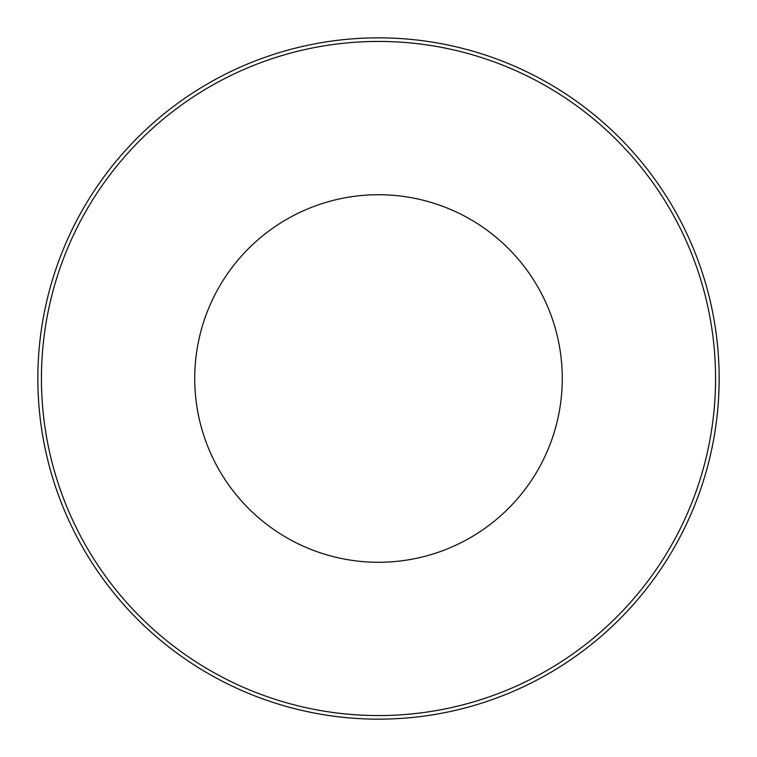 <?xml version="1.0" encoding="UTF-8"?>
<svg xmlns="http://www.w3.org/2000/svg" width="757" height="757" viewBox="0 0 757 757"><rect width="100%" height="100%" fill="white"/><g stroke="black" fill="none" stroke-linecap="round" stroke-linejoin="round"><path stroke-width="1.14" d="M378.5 194.729A183.771 183.771 0 0 1 562.271 378.5A183.771 183.771 0 0 1 378.5 562.271A183.771 183.771 0 0 1 194.729 378.5A183.771 183.771 0 0 1 378.5 194.729M41.436 378.5A337.064 337.064 0 0 1 378.5 41.436A337.064 337.064 0 0 1 715.564 378.5A337.064 337.064 0 0 1 378.5 715.564A337.064 337.064 0 0 1 41.436 378.5M378.5 37.85A340.65 340.65 0 0 1 719.15 378.5A340.65 340.65 0 0 1 378.5 719.15A340.65 340.65 0 0 1 37.85 378.5A340.65 340.65 0 0 1 378.5 37.85"/></g></svg>
